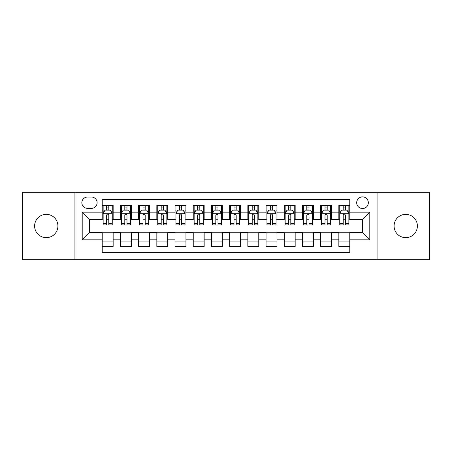<?xml version="1.0" encoding="UTF-8"?>
<svg xmlns="http://www.w3.org/2000/svg" width="452" height="452" viewBox="0 0 452 452"><rect width="100%" height="100%" fill="white"/><g stroke="black" fill="none" stroke-linecap="round" stroke-linejoin="round"><path stroke-width="0.68" d="M405.738 214.35A11.65 11.65 0 0 0 394.087 226A11.65 11.65 0 0 0 405.738 237.65A11.65 11.65 0 0 0 417.388 226A11.65 11.65 0 0 0 405.738 214.35M46.262 214.35A11.65 11.65 0 0 0 34.612 226A11.65 11.65 0 0 0 46.262 237.65A11.65 11.65 0 0 0 57.912 226A11.65 11.65 0 0 0 46.262 214.35M362.51 196.88A5.825 5.825 0 0 0 356.684 202.705A5.825 5.825 0 0 0 362.51 208.525A5.825 5.825 0 0 0 368.335 202.705A5.825 5.825 0 0 0 362.51 196.88M377.07 259.674L429.4 259.674L429.4 192.326L377.07 192.326L377.07 259.674L74.93 259.674L74.93 192.326L22.6 192.326L22.6 259.674L74.93 259.674M349.769 205.524L338.847 205.524L338.847 212.169L331.57 212.169L331.57 219.446L338.847 219.446L338.847 212.169M331.57 212.169L331.57 205.524L320.649 205.524L320.649 212.169L313.366 212.169L313.366 219.446L320.649 219.446L320.649 212.169M313.366 212.169L313.366 205.524L302.444 205.524L302.444 212.169L295.167 212.169L295.167 219.446L302.444 219.446L302.444 212.169M295.167 212.169L295.167 205.524L284.246 205.524L284.246 212.169L276.963 212.169L276.963 219.446L284.246 219.446L284.246 212.169M276.963 212.169L276.963 205.524L266.042 205.524L266.042 212.169L258.764 212.169L258.764 219.446L266.042 219.446L266.042 212.169M258.764 212.169L258.764 205.524L247.843 205.524L247.843 212.169L240.56 212.169L240.56 219.446L247.843 219.446L247.843 212.169M240.56 212.169L240.56 205.524L229.639 205.524L229.639 212.169L222.361 212.169L222.361 219.446L229.639 219.446L229.639 212.169M222.361 212.169L222.361 205.524L211.44 205.524L211.44 212.169L204.157 212.169L204.157 219.446L211.44 219.446L211.44 212.169M204.157 212.169L204.157 205.524L193.236 205.524L193.236 212.169L185.958 212.169L185.958 219.446L193.236 219.446L193.236 212.169M185.958 212.169L185.958 205.524L175.037 205.524L175.037 212.169L167.754 212.169L167.754 219.446L175.037 219.446L175.037 212.169M167.754 212.169L167.754 205.524L156.833 205.524L156.833 212.169L149.555 212.169L149.555 219.446L156.833 219.446L156.833 212.169M149.555 212.169L149.555 205.524L138.634 205.524L138.634 212.169L131.351 212.169L131.351 219.446L138.634 219.446L138.634 212.169M131.351 212.169L131.351 205.524L120.43 205.524L120.43 219.446L113.153 219.446L113.153 205.524L102.231 205.524M102.231 246.476L113.153 246.476L113.153 232.554L120.43 232.554L120.43 246.476L131.351 246.476L131.351 232.554L138.634 232.554L138.634 239.831L131.351 239.831M138.634 239.831L138.634 246.476L149.555 246.476L149.555 232.554L156.833 232.554L156.833 239.831L149.555 239.831M156.833 239.831L156.833 246.476L167.754 246.476L167.754 232.554L175.037 232.554L175.037 239.831L167.754 239.831M175.037 239.831L175.037 246.476L185.958 246.476L185.958 232.554L193.236 232.554L193.236 239.831L185.958 239.831M193.236 239.831L193.236 246.476L204.157 246.476L204.157 232.554L211.44 232.554L211.44 239.831L204.157 239.831M211.44 239.831L211.44 246.476L222.361 246.476L222.361 232.554L229.639 232.554L229.639 239.831L222.361 239.831M229.639 239.831L229.639 246.476L240.56 246.476L240.56 232.554L247.843 232.554L247.843 239.831L240.56 239.831M247.843 239.831L247.843 246.476L258.764 246.476L258.764 232.554L266.042 232.554L266.042 239.831L258.764 239.831M266.042 239.831L266.042 246.476L276.963 246.476L276.963 232.554L284.246 232.554L284.246 239.831L276.963 239.831M284.246 239.831L284.246 246.476L295.167 246.476L295.167 232.554L302.444 232.554L302.444 239.831L295.167 239.831M302.444 239.831L302.444 246.476L313.366 246.476L313.366 232.554L320.649 232.554L320.649 239.831L313.366 239.831M320.649 239.831L320.649 246.476L331.57 246.476L331.57 232.554L338.847 232.554L338.847 239.831L331.57 239.831M87.49 208.344L91.49 208.344A5.644 5.644 0 0 0 97.135 202.705A5.644 5.644 0 0 0 91.49 197.061L87.49 197.061A5.644 5.644 0 0 0 81.846 202.705A5.644 5.644 0 0 0 87.49 208.344M377.07 192.326L74.93 192.326M349.769 212.169L349.769 199.428L102.231 199.428L102.231 219.446L89.49 219.446L89.49 232.554L102.231 232.554L102.231 252.572L349.769 252.572L349.769 232.554L362.51 232.554L362.51 219.446L349.769 219.446L349.769 212.169L369.792 212.169L369.792 239.831L349.769 239.831M102.231 239.831L82.207 239.831L82.207 212.169L102.231 212.169M338.847 239.831L338.847 246.476L349.769 246.476M102.231 210.073L103.141 210.073M106.599 210.073L108.785 210.073M112.243 210.073L113.153 210.073M102.231 219.265L103.141 219.265M106.599 219.265L108.785 219.265M112.243 219.265L113.153 219.265M102.231 232.735L113.153 232.735M102.231 241.927L113.153 241.927M120.43 219.265L121.345 219.265M124.803 219.265L126.984 219.265M130.442 219.265L131.351 219.265M120.43 210.073L121.345 210.073M124.803 210.073L126.984 210.073M130.442 210.073L131.351 210.073M120.43 232.735L131.351 232.735M120.43 241.927L131.351 241.927M138.634 232.735L149.555 232.735M138.634 241.927L149.555 241.927M138.634 210.073L139.544 210.073M143.001 210.073L145.188 210.073M148.646 210.073L149.555 210.073M138.634 219.265L139.544 219.265M143.001 219.265L145.188 219.265M148.646 219.265L149.555 219.265M156.833 232.735L167.754 232.735M156.833 241.927L167.754 241.927M156.833 210.073L157.742 210.073M161.206 210.073L163.387 210.073M166.844 210.073L167.754 210.073M156.833 219.265L157.742 219.265M161.206 219.265L163.387 219.265M166.844 219.265L167.754 219.265M175.037 232.735L185.958 232.735M175.037 241.927L185.958 241.927M175.037 210.073L175.947 210.073M179.404 210.073L181.591 210.073M185.049 210.073L185.958 210.073M175.037 219.265L175.947 219.265M179.404 219.265L181.591 219.265M185.049 219.265L185.958 219.265M193.236 232.735L204.157 232.735M193.236 241.927L204.157 241.927M193.236 210.073L194.145 210.073M197.603 210.073L199.79 210.073M203.247 210.073L204.157 210.073M193.236 219.265L194.145 219.265M197.603 219.265L199.79 219.265M203.247 219.265L204.157 219.265M211.44 232.735L222.361 232.735M211.44 241.927L222.361 241.927M211.44 210.073L212.35 210.073M215.807 210.073L217.994 210.073M221.452 210.073L222.361 210.073M211.44 219.265L212.35 219.265M215.807 219.265L217.994 219.265M221.452 219.265L222.361 219.265M229.639 232.735L240.56 232.735M229.639 241.927L240.56 241.927M229.639 210.073L230.548 210.073M234.006 210.073L236.193 210.073M239.65 210.073L240.56 210.073M229.639 219.265L230.548 219.265M234.006 219.265L236.193 219.265M239.65 219.265L240.56 219.265M247.843 232.735L258.764 232.735M247.843 241.927L258.764 241.927M247.843 210.073L248.753 210.073M252.21 210.073L254.397 210.073M257.855 210.073L258.764 210.073M247.843 219.265L248.753 219.265M252.21 219.265L254.397 219.265M257.855 219.265L258.764 219.265M266.042 232.735L276.963 232.735M266.042 241.927L276.963 241.927M266.042 210.073L266.951 210.073M270.409 210.073L272.596 210.073M276.053 210.073L276.963 210.073M266.042 219.265L266.951 219.265M270.409 219.265L272.596 219.265M276.053 219.265L276.963 219.265M284.246 232.735L295.167 232.735M284.246 241.927L295.167 241.927M284.246 210.073L285.155 210.073M288.613 210.073L290.794 210.073M294.258 210.073L295.167 210.073M284.246 219.265L285.155 219.265M288.613 219.265L290.794 219.265M294.258 219.265L295.167 219.265M302.444 232.735L313.366 232.735M302.444 241.927L313.366 241.927M302.444 210.073L303.354 210.073M306.812 210.073L308.998 210.073M312.456 210.073L313.366 210.073M302.444 219.265L303.354 219.265M306.812 219.265L308.998 219.265M312.456 219.265L313.366 219.265M320.649 232.735L331.57 232.735M320.649 241.927L331.57 241.927M320.649 210.073L321.558 210.073M325.016 210.073L327.197 210.073M330.655 210.073L331.57 210.073M320.649 219.265L321.558 219.265M325.016 219.265L327.197 219.265M330.655 219.265L331.57 219.265M338.847 232.735L349.769 232.735M338.847 241.927L349.769 241.927M338.847 210.073L339.757 210.073M343.215 210.073L345.401 210.073M348.859 210.073L349.769 210.073M338.847 219.265L339.757 219.265M343.215 219.265L345.401 219.265M348.859 219.265L349.769 219.265M89.49 219.446L82.207 212.169M89.49 232.554L82.207 239.831M369.792 212.169L362.51 219.446M369.792 239.831L362.51 232.554M108.785 207.892L106.599 207.892M112.243 223.424L108.785 223.424L108.785 224.91L112.243 224.91L112.243 213.807L110.424 210.163L104.96 210.163L103.141 213.807L103.141 224.91L106.599 224.91L106.599 223.424L103.141 223.424M103.141 213.807L103.141 205.524M112.243 213.807L112.243 205.524M106.599 210.163L106.599 205.524M108.785 205.524L108.785 210.163M108.785 223.424L108.785 215.169C108.056 213.768 107.327 213.768 106.599 215.169L106.599 223.424M126.984 207.892L124.803 207.892M130.442 223.424L126.984 223.424L126.984 224.91L130.442 224.91L130.442 213.807L128.622 210.163L123.164 210.163L121.345 213.807L121.345 224.91L124.803 224.91L124.803 223.424L121.345 223.424M121.345 213.807L121.345 205.524M130.442 213.807L130.442 205.524M124.803 210.163L124.803 205.524M126.984 205.524L126.984 210.163M126.984 223.424L126.984 215.169C126.255 213.768 125.532 213.768 124.803 215.169L124.803 223.424M145.188 207.892L143.001 207.892M148.646 223.424L145.188 223.424L145.188 224.91L148.646 224.91L148.646 213.807L146.827 210.163L141.363 210.163L139.544 213.807L139.544 224.91L143.001 224.91L143.001 223.424L139.544 223.424M139.544 213.807L139.544 205.524M148.646 213.807L148.646 205.524M143.001 210.163L143.001 205.524M145.188 205.524L145.188 210.163M145.188 223.424L145.188 215.169C144.459 213.768 143.73 213.768 143.001 215.169L143.001 223.424M163.387 207.892L161.206 207.892M166.844 223.424L163.387 223.424L163.387 224.91L166.844 224.91L166.844 213.807L165.025 210.163L159.567 210.163L157.742 213.807L157.742 224.91L161.206 224.91L161.206 223.424L157.742 223.424M157.742 213.807L157.742 205.524M166.844 213.807L166.844 205.524M161.206 210.163L161.206 205.524M163.387 205.524L163.387 210.163M163.387 223.424L163.387 215.169C162.658 213.768 161.935 213.768 161.206 215.169L161.206 223.424M181.591 207.892L179.404 207.892M185.049 223.424L181.591 223.424L181.591 224.91L185.049 224.91L185.049 213.807L183.23 210.163L177.766 210.163L175.947 213.807L175.947 224.91L179.404 224.91L179.404 223.424L175.947 223.424M175.947 213.807L175.947 205.524M185.049 213.807L185.049 205.524M179.404 210.163L179.404 205.524M181.591 205.524L181.591 210.163M181.591 223.424L181.591 215.169C180.862 213.768 180.133 213.768 179.404 215.169L179.404 223.424M199.79 207.892L197.603 207.892M203.247 223.424L199.79 223.424L199.79 224.91L203.247 224.91L203.247 213.807L201.428 210.163L195.97 210.163L194.145 213.807L194.145 224.91L197.603 224.91L197.603 223.424L194.145 223.424M194.145 213.807L194.145 205.524M203.247 213.807L203.247 205.524M197.603 210.163L197.603 205.524M199.79 205.524L199.79 210.163M199.79 223.424L199.79 215.169C199.061 213.768 198.338 213.768 197.603 215.169L197.603 223.424M217.994 207.892L215.807 207.892M221.452 223.424L217.994 223.424L217.994 224.91L221.452 224.91L221.452 213.807L219.627 210.163L214.169 210.163L212.35 213.807L212.35 224.91L215.807 224.91L215.807 223.424L212.35 223.424M212.35 213.807L212.35 205.524M221.452 213.807L221.452 205.524M215.807 210.163L215.807 205.524M217.994 205.524L217.994 210.163M217.994 223.424L217.994 215.169C217.265 213.768 216.536 213.768 215.807 215.169L215.807 223.424M236.193 207.892L234.006 207.892M239.65 223.424L236.193 223.424L236.193 224.91L239.65 224.91L239.65 213.807L237.831 210.163L232.373 210.163L230.548 213.807L230.548 224.91L234.006 224.91L234.006 223.424L230.548 223.424M230.548 213.807L230.548 205.524M239.65 213.807L239.65 205.524M234.006 210.163L234.006 205.524M236.193 205.524L236.193 210.163M236.193 223.424L236.193 215.169C235.464 213.768 234.735 213.768 234.006 215.169L234.006 223.424M254.397 207.892L252.21 207.892M257.855 223.424L254.397 223.424L254.397 224.91L257.855 224.91L257.855 213.807L256.03 210.163L250.572 210.163L248.753 213.807L248.753 224.91L252.21 224.91L252.21 223.424L248.753 223.424M248.753 213.807L248.753 205.524M257.855 213.807L257.855 205.524M252.21 210.163L252.21 205.524M254.397 205.524L254.397 210.163M254.397 223.424L254.397 215.169C253.668 213.768 252.939 213.768 252.21 215.169L252.21 223.424M272.596 207.892L270.409 207.892M276.053 223.424L272.596 223.424L272.596 224.91L276.053 224.91L276.053 213.807L274.234 210.163L268.77 210.163L266.951 213.807L266.951 224.91L270.409 224.91L270.409 223.424L266.951 223.424M266.951 213.807L266.951 205.524M276.053 213.807L276.053 205.524M270.409 210.163L270.409 205.524M272.596 205.524L272.596 210.163M272.596 223.424L272.596 215.169C271.867 213.768 271.138 213.768 270.409 215.169L270.409 223.424M290.794 207.892L288.613 207.892M294.258 223.424L290.794 223.424L290.794 224.91L294.258 224.91L294.258 213.807L292.433 210.163L286.975 210.163L285.155 213.807L285.155 224.91L288.613 224.91L288.613 223.424L285.155 223.424M285.155 213.807L285.155 205.524M294.258 213.807L294.258 205.524M288.613 210.163L288.613 205.524M290.794 205.524L290.794 210.163M290.794 223.424L290.794 215.169C290.071 213.768 289.342 213.768 288.613 215.169L288.613 223.424M308.998 207.892L306.812 207.892M312.456 223.424L308.998 223.424L308.998 224.91L312.456 224.91L312.456 213.807L310.637 210.163L305.173 210.163L303.354 213.807L303.354 224.91L306.812 224.91L306.812 223.424L303.354 223.424M303.354 213.807L303.354 205.524M312.456 213.807L312.456 205.524M306.812 210.163L306.812 205.524M308.998 205.524L308.998 210.163M308.998 223.424L308.998 215.169C308.27 213.768 307.541 213.768 306.812 215.169L306.812 223.424M327.197 207.892L325.016 207.892M330.655 223.424L327.197 223.424L327.197 224.91L330.655 224.91L330.655 213.807L328.836 210.163L323.378 210.163L321.558 213.807L321.558 224.91L325.016 224.91L325.016 223.424L321.558 223.424M321.558 213.807L321.558 205.524M330.655 213.807L330.655 205.524M325.016 210.163L325.016 205.524M327.197 205.524L327.197 210.163M327.197 223.424L327.197 215.169C326.474 213.768 325.745 213.768 325.016 215.169L325.016 223.424M345.401 207.892L343.215 207.892M348.859 223.424L345.401 223.424L345.401 224.91L348.859 224.91L348.859 213.807L347.04 210.163L341.576 210.163L339.757 213.807L339.757 224.91L343.215 224.91L343.215 223.424L339.757 223.424M339.757 213.807L339.757 205.524M348.859 213.807L348.859 205.524M343.215 210.163L343.215 205.524M345.401 205.524L345.401 210.163M345.401 223.424L345.401 215.169C344.673 213.768 343.944 213.768 343.215 215.169L343.215 223.424M120.43 239.831L113.153 239.831M120.43 212.169L113.153 212.169M112.198 213.717L103.186 213.717M103.141 211.169L104.463 211.169M110.921 211.169L112.243 211.169M106.599 218.022L103.141 218.022M112.243 218.022L108.785 218.022M108.785 209.05L106.599 209.05M130.396 213.717L121.39 213.717M121.345 211.169L122.661 211.169M129.125 211.169L130.442 211.169M124.803 218.022L121.345 218.022M130.442 218.022L126.984 218.022M126.984 209.05L124.803 209.05M148.601 213.717L139.589 213.717M139.544 211.169L140.866 211.169M147.324 211.169L148.646 211.169M143.001 218.022L139.544 218.022M148.646 218.022L145.188 218.022M145.188 209.05L143.001 209.05M166.799 213.717L157.793 213.717M157.742 211.169L159.064 211.169M165.528 211.169L166.844 211.169M161.206 218.022L157.742 218.022M166.844 218.022L163.387 218.022M163.387 209.05L161.206 209.05M185.004 213.717L175.992 213.717M175.947 211.169L177.263 211.169M183.727 211.169L185.049 211.169M179.404 218.022L175.947 218.022M185.049 218.022L181.591 218.022M181.591 209.05L179.404 209.05M203.202 213.717L194.19 213.717M194.145 211.169L195.467 211.169M201.931 211.169L203.247 211.169M197.603 218.022L194.145 218.022M203.247 218.022L199.79 218.022M199.79 209.05L197.603 209.05M221.407 213.717L212.395 213.717M212.35 211.169L213.666 211.169M220.13 211.169L221.452 211.169M215.807 218.022L212.35 218.022M221.452 218.022L217.994 218.022M217.994 209.05L215.807 209.05M239.605 213.717L230.593 213.717M230.548 211.169L231.87 211.169M238.334 211.169L239.65 211.169M234.006 218.022L230.548 218.022M239.65 218.022L236.193 218.022M236.193 209.05L234.006 209.05M257.809 213.717L248.798 213.717M248.753 211.169L250.069 211.169M256.533 211.169L257.855 211.169M252.21 218.022L248.753 218.022M257.855 218.022L254.397 218.022M254.397 209.05L252.21 209.05M276.008 213.717L266.996 213.717M266.951 211.169L268.273 211.169M274.737 211.169L276.053 211.169M270.409 218.022L266.951 218.022M276.053 218.022L272.596 218.022M272.596 209.05L270.409 209.05M294.207 213.717L285.201 213.717M285.155 211.169L286.472 211.169M292.936 211.169L294.258 211.169M288.613 218.022L285.155 218.022M294.258 218.022L290.794 218.022M290.794 209.05L288.613 209.05M312.411 213.717L303.399 213.717M303.354 211.169L304.676 211.169M311.134 211.169L312.456 211.169M306.812 218.022L303.354 218.022M312.456 218.022L308.998 218.022M308.998 209.05L306.812 209.05M330.61 213.717L321.604 213.717M321.558 211.169L322.875 211.169M329.338 211.169L330.655 211.169M325.016 218.022L321.558 218.022M330.655 218.022L327.197 218.022M327.197 209.05L325.016 209.05M348.814 213.717L339.802 213.717M339.757 211.169L341.079 211.169M347.537 211.169L348.859 211.169M343.215 218.022L339.757 218.022M348.859 218.022L345.401 218.022M345.401 209.05L343.215 209.05"/></g></svg>
